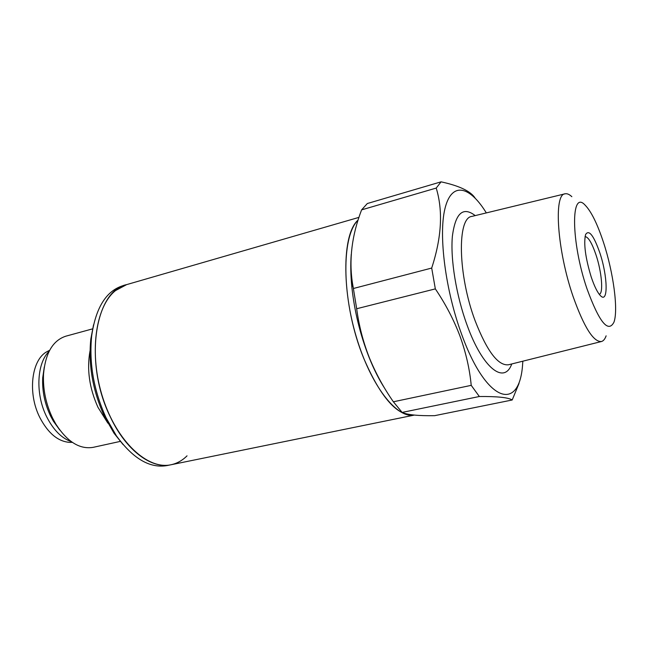 <?xml version="1.0" encoding="UTF-8"?>
<svg xmlns="http://www.w3.org/2000/svg" width="648" height="648" viewBox="0 0 648 648"><rect width="100%" height="100%" fill="white"/><g stroke="black" fill="none" stroke-linecap="round" stroke-linejoin="round"><path stroke-width="0.97" d="M187.037 455.836C182.347 460.509 177.009 463.482 171.023 464.754C147.712 470.043 116.891 441.693 102.878 398.018C88.679 354.44 95.216 306.609 115.555 290.563L126.644 284.618L358.976 217.372M414.372 415.085C396.932 419.013 370.729 385.633 356.246 336.668C341.634 287.793 342.889 236.269 357.332 220.879L358.117 220.036C340.103 235.532 341.852 305.095 363.649 358.101C380.708 397.718 397.621 416.713 414.372 415.085L171.023 464.754C151.446 469.274 125.923 450.376 110.265 416.769C83.633 363.115 94.689 290.798 126.644 284.618L122.658 285.776C106.102 291.106 95.783 307.76 91.692 335.745C88.946 363.196 93.733 390.525 106.069 417.741L116.324 435.715C132.937 458.598 149.818 468.553 166.957 465.58L171.023 464.754M586.958 288.716C599.197 322.137 608.197 333.299 613.948 322.186C618.467 309.914 613.389 272.46 603.547 242.563C597.391 223.9 591.251 211.418 585.112 205.133C570.669 189.062 570.88 241.858 586.958 288.716M606.123 335.834C604.981 339.074 603.426 340.97 601.466 341.52C593.487 342.176 584.034 327.191 573.115 296.565C557.199 250.606 553.433 194.036 565.08 193.809C567.073 193.388 569.325 194.343 571.844 196.684M599.279 294.338C603.612 293.358 601.741 271.958 596.022 254.923C591.964 243.024 588.311 236.917 585.055 236.601M599.846 252.858C593.649 235.264 588.886 229.181 585.557 234.617C583.532 243.713 585.411 257.823 591.195 276.939C594.443 286.554 597.594 292.864 600.647 295.869C608.44 303.742 607.654 275.91 599.846 252.858M351.24 254.364C350.455 264.287 350.673 275.262 351.88 287.283C354.448 311.202 360.118 334.4 368.89 356.886L369.247 357.769C374.058 369.716 379.307 380.06 384.985 388.816M486.324 212.909L485.222 211.159C468.715 185.247 451.251 181.934 444.876 208.956C438.421 235.694 445.589 291.146 461.87 334.919C486.94 404.02 520.02 412.282 522.685 363.253L522.855 361.187M475.146 198.126C470.723 191.241 459.367 185.814 441.069 181.837L436.226 188.066C443.159 210.9 441.644 237.565 431.698 268.053L435.335 288.887C445.646 304.163 453.875 319.942 460.023 336.223C465.953 352.731 469.687 369.101 471.218 385.349L479.342 396.503C497.551 396.374 508.502 397.532 512.195 399.994L434.654 415.668C418.284 415.935 407.446 414.85 402.125 412.42L479.342 396.503M519.032 383.405L512.195 399.994M471.218 385.349L393.377 401.784L402.125 412.42M393.377 401.784C383.819 388.095 375.864 373.54 369.522 358.142L369.166 357.242C363.074 341.626 358.911 325.458 356.675 308.74L435.335 288.887M431.698 268.053L353.387 288.498L356.675 308.74M353.387 288.498L352.496 283.346C348.827 259.71 351.864 235.216 361.6 209.871L436.226 188.066M441.069 181.837L367.319 203.529L361.6 209.871M107.843 423.128L97.937 407.252C89.327 388.039 86.694 369.23 90.032 350.827M92.729 328.828L65.812 336.191C52.828 340.459 45.401 353.136 43.521 374.228C42.865 389.327 45.87 403.923 52.553 418.025L55.793 424.011C67.246 441.815 79.72 449.591 93.191 447.339L120.455 441.361M44.275 367.068L42.695 377.906C42.12 391.019 44.728 403.696 50.528 415.935L53.347 421.135L59.778 430.005M49.118 351.329C36.661 363.277 35.259 394.276 46.705 416.842C53.403 429.98 61.633 438.259 71.377 441.685M123.071 444.56L114.016 433.204L104.344 416.259C92.729 390.647 88.217 364.905 90.817 339.034L93.555 324.778M48.195 351.046L47.288 351.516C31.501 359.227 27.289 393.158 39.901 417.668C48.155 433.318 58.077 441.547 69.668 442.373L70.689 442.365M511.75 363.965C504.314 384.839 482.695 368.469 467.119 325.239C456.265 295.747 450.287 259.087 452.385 236.22C455.414 213.087 463.02 206.218 475.203 215.606M565.08 193.809L471.971 216.392C456.953 217.42 457.844 274.963 475.154 320.833C487.077 351.37 498.207 366.015 508.526 364.767L601.466 341.52M351.88 287.283L352.496 283.346M42.695 377.906L43.521 374.228M90.817 339.034L91.692 335.745M114.016 433.204L116.324 435.715M47.288 351.516L49.661 350.285M69.668 442.373L72.341 442.365M53.347 421.135L55.793 424.011"/></g></svg>
